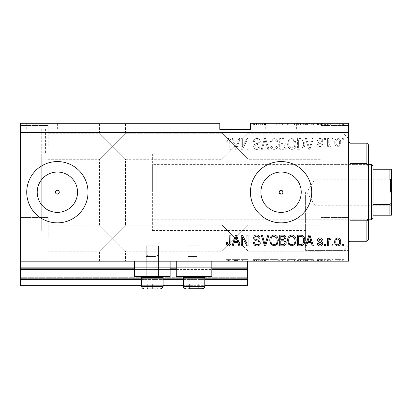 <?xml version="1.0" encoding="UTF-8"?>
<svg xmlns="http://www.w3.org/2000/svg" width="412" height="412" viewBox="0 0 412 412"><rect width="100%" height="100%" fill="white"/><g stroke="black" fill="none" stroke-linecap="round" stroke-linejoin="round"><path stroke-width="0.31" stroke-dasharray="2.06 1.54" d="M20.6 261.162L20.6 251.969L348.495 251.969L348.495 261.162L20.6 261.162L20.6 268.82L247.37 268.82L247.37 261.162L20.6 261.162L247.37 261.162M20.6 269.433L20.6 268.82L247.37 268.82L247.37 279.547L20.6 279.547L20.6 269.433L247.37 269.433M20.6 279.547L20.6 267.29L20.6 285.676L20.6 277.709L20.6 285.676L247.37 285.676L247.37 279.547M20.6 285.676L247.37 285.676L247.37 267.903L247.37 285.676L20.6 285.676M20.6 278.321L247.37 278.321L247.37 267.29L247.37 278.321L20.6 278.321M20.6 267.29L247.37 267.29L247.37 267.903L247.37 267.29L20.6 267.29L247.37 267.29L20.6 267.29L20.6 277.709L20.6 267.29M141.646 285.676L163.095 285.676M183.325 285.676L204.774 285.676M141.646 279.547L163.095 279.547M183.325 279.547L204.774 279.547M20.6 268.82L247.37 268.82M134.6 268.82L170.146 268.82M176.274 268.82L211.825 268.82M57.371 172.046A20.162 20.162 0 0 0 37.209 192.208A20.162 20.162 0 0 0 57.371 212.376A20.162 20.162 0 0 0 77.538 192.208A20.162 20.162 0 0 0 57.371 172.046M281.082 172.046A20.162 20.162 0 0 0 260.914 192.208A20.162 20.162 0 0 0 281.082 212.376A20.162 20.162 0 0 0 301.244 192.208A20.162 20.162 0 0 0 281.082 172.046M281.082 161.566A30.643 30.643 0 0 0 250.434 192.208A30.643 30.643 0 0 0 281.082 222.856A30.643 30.643 0 0 0 311.724 192.208A30.643 30.643 0 0 0 281.082 161.566M57.371 161.566A30.643 30.643 0 0 0 26.729 192.208A30.643 30.643 0 0 0 57.371 222.856A30.643 30.643 0 0 0 88.019 192.208A30.643 30.643 0 0 0 57.371 161.566M152.373 153.903L152.373 230.514L152.373 153.903L41.746 153.903L43.662 153.954L41.746 153.903L41.746 230.514L41.746 129.08L43.662 129.08L41.746 129.08M42.05 123.26L26.729 123.26L42.05 123.26M42.05 129.08L26.729 129.08L42.05 129.08M281.082 129.08L265.755 129.08L281.082 129.08M281.082 153.954C278.61 153.903 278.61 153.903 281.082 153.954C278.61 153.903 278.61 153.903 281.082 153.954C283.549 153.897 283.549 153.897 281.082 153.954C283.549 153.897 283.549 153.897 281.082 153.954M281.082 123.26L265.755 123.26L281.082 123.26M279.166 192.208A1.916 1.916 0 0 1 281.082 190.293A1.916 1.916 0 0 1 282.993 192.208C281.72 194.68 280.443 194.68 279.166 192.208C280.438 189.741 281.715 189.741 282.993 192.208A1.916 1.916 0 0 1 281.082 194.124A1.916 1.916 0 0 1 279.166 192.208M55.46 192.208A1.916 1.916 0 0 1 57.371 190.293A1.916 1.916 0 0 1 59.287 192.208C58.015 194.68 56.738 194.68 55.46 192.208C56.732 189.741 58.01 189.741 59.287 192.208A1.916 1.916 0 0 1 57.371 194.124A1.916 1.916 0 0 1 55.46 192.208M37.209 192.208A20.162 20.162 0 0 1 57.371 172.046A20.162 20.162 0 0 1 77.538 192.208A20.162 20.162 0 0 1 57.371 212.376A20.162 20.162 0 0 1 37.209 192.208A20.162 20.162 0 0 1 57.371 172.046A20.162 20.162 0 0 1 77.538 192.208A20.162 20.162 0 0 1 57.371 212.376A20.162 20.162 0 0 1 37.209 192.208M260.914 192.208A20.162 20.162 0 0 1 281.082 172.046A20.162 20.162 0 0 1 301.244 192.208A20.162 20.162 0 0 1 281.082 212.376A20.162 20.162 0 0 1 260.914 192.208A20.162 20.162 0 0 1 281.082 172.046A20.162 20.162 0 0 1 301.244 192.208A20.162 20.162 0 0 1 281.082 212.376A20.162 20.162 0 0 1 260.914 192.208M250.434 192.208A30.643 30.643 0 0 1 281.082 161.566A30.643 30.643 0 0 1 311.724 192.208A30.643 30.643 0 0 1 281.082 222.856A30.643 30.643 0 0 1 250.434 192.208A30.643 30.643 0 0 1 281.082 161.566A30.643 30.643 0 0 1 311.724 192.208A30.643 30.643 0 0 1 281.082 222.856A30.643 30.643 0 0 1 250.434 192.208M26.729 192.208A30.643 30.643 0 0 1 57.371 161.566A30.643 30.643 0 0 1 88.019 192.208A30.643 30.643 0 0 1 57.371 222.856A30.643 30.643 0 0 1 26.729 192.208A30.643 30.643 0 0 1 57.371 161.566A30.643 30.643 0 0 1 88.019 192.208A30.643 30.643 0 0 1 57.371 222.856A30.643 30.643 0 0 1 26.729 192.208M112.533 123.26L125.557 123.26L112.533 123.26M112.533 146.245L99.508 133.22L112.533 146.245L99.508 133.22L112.533 146.245L99.508 133.22L112.533 146.245L99.508 133.22L112.533 146.245L99.508 159.269L125.557 133.22L112.533 146.245L125.557 133.22L112.533 146.245L125.557 133.22L112.533 146.245L125.557 133.22L112.533 146.245L125.557 159.269L112.533 146.245M112.533 238.177L99.508 251.202L112.533 238.177L99.508 251.202L112.533 238.177L99.508 225.153L112.533 238.177L99.508 225.153L112.533 238.177L99.508 251.202L112.533 238.177L99.508 251.202L112.533 238.177L99.508 225.153L112.533 238.177L99.508 225.153L112.533 238.177L125.557 225.153L112.533 238.177L125.557 225.153L112.533 238.177L125.557 225.153L112.533 238.177L125.557 225.153L112.533 238.177L125.557 251.202L112.533 238.177M112.533 261.162L125.557 261.162L112.533 261.162M235.113 129.389L248.137 129.389L235.113 129.389M235.113 146.245L222.089 133.22L235.113 146.245L222.089 133.22L235.113 146.245L222.089 133.22L235.113 146.245L222.089 133.22L235.113 146.245L222.089 159.269L248.137 133.22L235.113 146.245L248.137 133.22L235.113 146.245L248.137 133.22L235.113 146.245L248.137 133.22L235.113 146.245L248.137 159.269L235.113 146.245M235.113 238.177L222.089 251.202L235.113 238.177L222.089 251.202L235.113 238.177L222.089 225.153L235.113 238.177L222.089 225.153L235.113 238.177L222.089 251.202L235.113 238.177L222.089 251.202L235.113 238.177L222.089 225.153L235.113 238.177L222.089 225.153L235.113 238.177L248.137 225.153L235.113 238.177L248.137 225.153L235.113 238.177L248.137 225.153L235.113 238.177L248.137 225.153L235.113 238.177L248.137 251.202L235.113 238.177M235.113 261.162L248.137 261.162L235.113 261.162M48.178 238.177L48.178 217.49L48.178 238.177M48.178 146.245L48.178 125.557L48.178 146.245M20.6 146.245L20.6 125.557L20.6 146.245M20.6 238.177L20.6 217.49L20.6 238.177M348.495 146.245L348.495 125.557L348.495 146.245M320.917 146.245L320.917 125.557L320.917 146.245M348.495 238.177L348.495 217.49L348.495 238.177M320.917 238.177L320.917 217.49L320.917 238.177M200.175 245.84L200.175 276.483L187.918 276.483L200.175 276.483L187.918 276.483L200.175 276.483L187.918 276.483L200.175 276.483L187.918 276.483L200.175 276.483L200.175 245.84L187.918 245.84L187.918 276.483L187.918 245.84L200.175 245.84M158.502 245.84L158.502 276.483L146.245 276.483L158.502 276.483L146.245 276.483L158.502 276.483L146.245 276.483L158.502 276.483L146.245 276.483L158.502 276.483L158.502 245.84L146.245 245.84L146.245 276.483L146.245 245.84L158.502 245.84M134.6 261.162L170.146 261.162L134.6 261.162L134.6 276.483L170.146 276.483L134.6 276.483L170.146 276.483L170.146 261.162L134.6 261.162L170.146 261.162M176.274 261.162L211.825 261.162L176.274 261.162L176.274 276.483L211.825 276.483L176.274 276.483L211.825 276.483L211.825 261.162L176.274 261.162L211.825 261.162M43.662 153.954C46.129 153.903 46.129 153.903 43.662 153.954C46.129 153.903 46.129 153.903 43.662 153.954M305.596 192.208L305.596 250.434L305.596 192.208M348.495 192.208L348.495 250.434L348.495 192.208M20.6 251.969L20.6 123.26L219.792 123.26L219.792 129.389L250.434 129.389L250.434 123.26L348.495 123.26L348.495 251.969M260.322 123.26L253.359 123.26L260.322 123.26L260.322 124.79L256.949 124.79L256.949 123.26M269.005 123.26L261.265 123.26L269.005 123.26L269.005 124.79L265.627 124.79L265.627 123.26M278.296 124.79L269.798 124.79L274.052 124.79L274.047 123.26L269.798 123.26L278.296 123.26L270.911 123.26L277.178 123.26L274.062 123.26L274.052 124.79L278.296 124.79L278.296 123.26M296.125 124.79L287.627 124.79L291.881 124.79L291.876 123.26L287.627 123.26L296.125 123.26L288.74 123.26L291.866 123.26L291.881 124.79L296.125 124.79L296.125 123.26M307.553 123.26L313.393 123.26L307.553 123.26L307.553 124.79L306.616 124.79L306.616 123.26M343.484 123.26L342.367 123.26L343.484 123.26L343.484 124.79L342.367 124.79L342.367 123.26L342.367 124.79L343.484 124.79L343.484 123.26M340.837 123.26L334.848 123.26L340.837 123.26L340.837 124.79L337.84 124.79L337.84 123.26L337.84 124.79L334.848 124.79L334.848 123.26M333.174 123.26L332.062 123.26L333.174 123.26L333.174 124.79L332.062 124.79L332.062 123.26L332.062 124.79L333.174 124.79L333.174 123.26M330.033 124.79L328.719 124.79L328.719 123.26L327.602 123.26L331.088 123.26L328.719 123.26L328.719 124.79L327.602 124.79L327.602 123.26L327.602 124.79L328.719 124.79L328.719 123.26L328.719 124.79L330.033 124.79L330.033 123.26M325.516 123.26L324.399 123.26L325.516 123.26L325.516 124.79L324.399 124.79L324.399 123.26L324.399 124.79L325.516 124.79L325.516 123.26M322.73 123.26L317.436 123.26L322.73 123.26L322.73 124.79L320.093 124.79L320.093 123.26L320.088 124.79L317.436 124.79L317.436 123.26M304.762 123.26L297.516 123.26L304.762 123.26L304.762 124.79L300.678 124.79L300.678 123.26M286.232 123.26L279.686 123.26L286.232 123.26L286.232 124.79L279.686 124.79L279.686 123.26L279.686 124.79L285.954 124.79L285.954 123.26M242.426 259.627L248.065 259.627L242.354 259.627L242.354 261.162L248.065 261.162L242.354 261.162L242.354 259.627L241.241 259.627L241.241 261.162L241.241 259.627L242.426 259.627L242.426 261.162M260.322 261.162L253.359 261.162L260.322 261.162L260.322 259.627L256.949 259.627L256.949 261.162M269.005 261.162L261.265 261.162L269.005 261.162L269.005 259.627L265.627 259.627L265.627 261.162M278.296 259.627L269.798 259.627L274.052 259.627L274.047 261.162L269.798 261.162L278.296 261.162L270.911 261.162L277.178 261.162L274.062 261.162L274.052 259.627L278.296 259.627L278.296 261.162M296.125 259.627L287.627 259.627L291.881 259.627L291.876 261.162L287.627 261.162L296.125 261.162L288.74 261.162L291.866 261.162L291.881 259.627L296.125 259.627L296.125 261.162M307.553 261.162L313.393 261.162L307.553 261.162L307.553 259.627L306.616 259.627L306.616 261.162M343.484 261.162L342.367 261.162L343.484 261.162L343.484 259.627L342.367 259.627L342.367 261.162L342.367 259.627L343.484 259.627L343.484 261.162M340.837 261.162L334.848 261.162L340.837 261.162L340.837 259.627L337.84 259.627L337.84 261.162L337.84 259.627L334.848 259.627L334.848 261.162M333.174 261.162L332.062 261.162L333.174 261.162L333.174 259.627L332.062 259.627L332.062 261.162L332.062 259.627L333.174 259.627L333.174 261.162M330.033 259.627L328.719 259.627L328.719 261.162L327.602 261.162L331.088 261.162L328.719 261.162L328.719 259.627L327.602 259.627L327.602 261.162L327.602 259.627L328.719 259.627L328.719 261.162L328.719 259.627L330.033 259.627L330.033 261.162M325.516 261.162L324.399 261.162L325.516 261.162L325.516 259.627L324.399 259.627L324.399 261.162L324.399 259.627L325.516 259.627L325.516 261.162M322.73 261.162L317.436 261.162L322.73 261.162L322.73 259.627L320.093 259.627L320.093 261.162L320.088 259.627L317.436 259.627L317.436 261.162M304.762 261.162L297.516 261.162L304.762 261.162L304.762 259.627L300.678 259.627L300.678 261.162M286.232 261.162L279.686 261.162L286.232 261.162L286.232 259.627L279.686 259.627L279.686 261.162L279.686 259.627L285.954 259.627L285.954 261.162M234.145 261.162L239.99 261.162L234.145 261.162L234.145 259.627L233.207 259.627L233.207 261.162M228.511 261.162L230.931 261.162L228.511 261.162L228.511 259.627L226.837 259.627L226.837 261.162M242.354 147.12L242.354 138.581L241.241 138.581L241.241 149.309L242.426 149.309L246.953 140.76L246.953 149.309L248.065 149.309L248.065 138.581L246.876 138.581L242.354 147.12L242.354 138.581L241.241 138.581L241.241 149.309L242.426 149.309L246.953 140.76L246.953 149.309L248.065 149.309L248.065 138.581L246.876 138.581L242.354 147.12M260.322 141.563C260.127 139.544 258.999 138.499 256.949 138.442C254.688 138.581 253.493 139.792 253.359 142.063L254.472 142.202C254.616 140.631 255.471 139.797 257.042 139.694C258.329 139.683 259.055 140.296 259.21 141.532C258.875 142.779 257.984 143.458 256.532 143.561C254.786 143.845 253.823 144.828 253.638 146.507C253.802 148.397 254.837 149.376 256.753 149.448C258.793 149.345 259.89 148.279 260.044 146.245L258.932 146.106C258.829 147.445 258.118 148.14 256.789 148.191C255.574 148.212 254.899 147.645 254.755 146.481L255.105 145.395L258.669 144.128L260.322 141.563C260.127 139.544 258.999 138.499 256.949 138.442C254.688 138.581 253.493 139.792 253.359 142.063L254.472 142.202C254.616 140.631 255.471 139.797 257.042 139.694C258.329 139.683 259.055 140.296 259.21 141.532C258.875 142.779 257.984 143.458 256.532 143.561C254.786 143.845 253.823 144.828 253.638 146.507C253.802 148.397 254.837 149.376 256.753 149.448C258.793 149.345 259.89 148.279 260.044 146.245L258.932 146.106C258.829 147.445 258.118 148.14 256.789 148.191C255.574 148.212 254.899 147.645 254.755 146.481L255.105 145.395L258.669 144.128L260.322 141.563M269.005 149.309L265.627 138.581L264.473 138.581L261.265 149.309L262.413 149.309L264.993 139.838L267.846 149.309L269.005 149.309L265.627 138.581L264.473 138.581L261.265 149.309L262.413 149.309L264.993 139.838L267.846 149.309L269.005 149.309M274.047 138.442L270.885 140.126L269.798 143.803C269.669 146.991 271.086 148.876 274.052 149.448C276.957 148.892 278.373 147.053 278.296 143.932L277.199 140.08L274.047 138.442L270.885 140.126L269.798 143.803C269.669 146.991 271.086 148.876 274.052 149.448C276.957 148.892 278.373 147.053 278.296 143.932L277.199 140.08L274.047 138.442M291.876 138.442L288.714 140.126L287.627 143.803C287.499 146.991 288.915 148.876 291.881 149.448C294.791 148.892 296.202 147.053 296.125 143.932L295.028 140.08L291.876 138.442L288.714 140.126L287.627 143.803C287.499 146.991 288.915 148.876 291.881 149.448C294.791 148.892 296.202 147.053 296.125 143.932L295.028 140.08L291.876 138.442M307.553 141.785L306.616 138.581L305.457 138.581L308.882 149.309L309.968 149.309L313.393 138.581L312.239 138.581L311.302 141.785L307.553 141.785L306.616 138.581L305.457 138.581L308.882 149.309L309.968 149.309L313.393 138.581L312.239 138.581L311.302 141.785L307.553 141.785M343.345 140.116L343.345 138.581L342.228 138.581L342.228 140.116L343.345 140.116L343.345 138.581L342.228 138.581L342.228 140.116L343.345 140.116M20.6 132.453L348.495 132.453M340.698 142.562C340.842 140.24 339.843 138.865 337.701 138.442C335.589 138.854 334.59 140.204 334.709 142.48C334.585 144.767 335.584 146.116 337.701 146.523C339.792 146.126 340.791 144.808 340.698 142.562C340.842 140.24 339.843 138.865 337.701 138.442C335.589 138.854 334.59 140.204 334.709 142.48C334.585 144.767 335.584 146.116 337.701 146.523C339.792 146.126 340.791 144.808 340.698 142.562M333.035 140.116L333.035 138.581L331.923 138.581L331.923 140.116L333.035 140.116L333.035 138.581L331.923 138.581L331.923 140.116L333.035 140.116M328.719 142.624L328.719 138.581L327.602 138.581L327.602 146.384L328.719 146.384L328.719 145.137L330.033 146.523L331.088 146.106L330.666 144.988L329.914 145.127L328.915 144.221L328.719 138.581L327.602 138.581L327.602 146.384L328.719 146.384L328.719 145.137L330.033 146.523L331.088 146.106L330.666 144.988L329.914 145.127L328.915 144.221L328.719 142.624M325.516 140.116L325.516 138.581L324.399 138.581L324.399 140.116L325.516 140.116L325.516 138.581L324.399 138.581L324.399 140.116L325.516 140.116M322.73 140.961C322.606 139.338 321.726 138.504 320.093 138.442C318.522 138.525 317.637 139.359 317.436 140.95L318.548 141.089L320.17 139.555L321.612 140.765L321.36 141.476L320.309 141.903C318.759 142.094 317.848 142.892 317.575 144.298C317.719 145.76 318.543 146.502 320.047 146.523C321.535 146.497 322.385 145.75 322.591 144.293L321.473 144.154L320.088 145.405L318.687 144.452L319.043 143.803L320.289 143.361C321.793 143.17 322.601 142.372 322.73 140.961C322.606 139.338 321.726 138.504 320.093 138.442C318.522 138.525 317.637 139.359 317.436 140.95L318.548 141.089L320.17 139.555L321.612 140.765L321.36 141.476L320.309 141.903C318.759 142.094 317.848 142.892 317.575 144.298C317.719 145.76 318.543 146.502 320.047 146.523C321.535 146.497 322.385 145.75 322.591 144.293L321.473 144.154L320.088 145.405L318.687 144.452L319.043 143.803L320.289 143.361C321.793 143.17 322.601 142.372 322.73 140.961M304.762 144.004C304.952 140.827 303.593 139.019 300.678 138.581L297.516 138.581L297.516 149.309L302.243 149.108C304.097 147.99 304.937 146.286 304.762 144.004C304.952 140.827 303.593 139.019 300.678 138.581L297.516 138.581L297.516 149.309L302.243 149.108C304.097 147.99 304.937 146.286 304.762 144.004M286.232 141.733C286.144 139.647 285.063 138.597 282.987 138.581L279.686 138.581L279.686 149.309L283.013 149.309C284.816 149.298 285.794 148.397 285.954 146.61L284.759 144.365L286.232 141.733C286.144 139.647 285.063 138.597 282.987 138.581L279.686 138.581L279.686 149.309L283.013 149.309C284.816 149.298 285.794 148.397 285.954 146.61L284.759 144.365L286.232 141.733M234.145 141.785L233.207 138.581L232.049 138.581L235.473 149.309L236.56 149.309L239.99 138.581L238.831 138.581L237.894 141.785L234.145 141.785L233.207 138.581L232.049 138.581L235.473 149.309L236.56 149.309L239.99 138.581L238.831 138.581L237.894 141.785L234.145 141.785M228.511 138.442L226.837 139.199L226.198 141.785L227.311 141.924C227.172 140.765 227.589 140.023 228.562 139.694L229.675 140.507L229.819 149.309L230.931 149.309L230.931 142.027C231.147 139.998 230.339 138.803 228.511 138.442L226.837 139.199L226.198 141.785L227.311 141.924C227.172 140.765 227.589 140.023 228.562 139.694L229.675 140.507L229.819 149.309L230.931 149.309L230.931 142.027C231.147 139.998 230.339 138.803 228.511 138.442M281.082 194.124L282.431 193.563M57.371 194.124L58.725 193.563M339.581 142.485C339.715 144.061 339.076 145.034 337.675 145.405C336.305 145.009 335.692 144.03 335.821 142.485C335.687 140.909 336.326 139.936 337.732 139.555C339.097 139.962 339.715 140.94 339.581 142.485C339.715 144.061 339.076 145.034 337.675 145.405C336.305 145.009 335.692 144.03 335.821 142.485C335.687 140.909 336.326 139.936 337.732 139.555C339.097 139.962 339.715 140.94 339.581 142.485M309.427 148.191L307.918 143.041L310.931 143.041L309.427 148.191L307.918 143.041L310.931 143.041L309.427 148.191M300.513 148.052L298.628 148.052L298.628 139.838L300.544 139.838C301.821 139.74 302.712 140.26 303.217 141.398L303.644 144.02C303.798 145.637 303.258 146.909 302.032 147.841L298.628 148.052L298.628 139.838L300.544 139.838C301.821 139.74 302.712 140.26 303.217 141.398L303.644 144.02C303.798 145.637 303.258 146.909 302.032 147.841L300.513 148.052M294.544 146.389L291.892 148.191C289.621 147.728 288.57 146.26 288.74 143.788C288.668 141.476 289.713 140.116 291.866 139.694C294.086 140.147 295.131 141.568 295.007 143.968L294.544 146.389L291.892 148.191C289.621 147.728 288.57 146.26 288.74 143.788C288.668 141.476 289.713 140.116 291.866 139.694C294.086 140.147 295.131 141.568 295.007 143.968L294.544 146.389M282.853 143.597L280.799 143.597L280.799 139.838L284.089 139.972L285.119 141.723C285.001 143.062 284.244 143.69 282.853 143.597L280.799 143.597L280.799 139.838L284.089 139.972L285.119 141.723C285.001 143.062 284.244 143.69 282.853 143.597M282.627 148.052L280.799 148.052L280.799 144.849L283.863 144.952L284.841 146.435C284.692 147.681 283.956 148.222 282.627 148.052L280.799 148.052L280.799 144.849L283.863 144.952L284.841 146.435C284.692 147.681 283.956 148.222 282.627 148.052M276.715 146.389L274.062 148.191C271.791 147.728 270.741 146.26 270.911 143.788C270.839 141.476 271.884 140.116 274.037 139.694C276.256 140.147 277.302 141.568 277.178 143.968L276.715 146.389L274.062 148.191C271.791 147.728 270.741 146.26 270.911 143.788C270.839 141.476 271.884 140.116 274.037 139.694C276.256 140.147 277.302 141.568 277.178 143.968L276.715 146.389M236.019 148.191L234.51 143.041L237.523 143.041L236.019 148.191L234.51 143.041L237.523 143.041L236.019 148.191M226.837 245.222L226.198 242.632L227.311 242.493C227.172 243.657 227.589 244.398 228.562 244.723L229.675 243.914L229.819 235.113L230.931 235.113L230.931 242.395C231.147 244.419 230.339 245.614 228.511 245.979L226.837 245.222M306.616 245.84L305.457 245.84L308.882 235.113L309.968 235.113L313.393 245.84L312.239 245.84L311.302 242.632L307.553 242.632L306.616 245.84M309.427 236.231L307.918 241.381L310.931 241.381L309.427 236.231M320.093 245.979C318.522 245.897 317.637 245.058 317.436 243.471L318.548 243.332L320.17 244.862L321.612 243.652L321.36 242.946L320.309 242.513C318.759 242.323 317.848 241.53 317.575 240.124C317.719 238.661 318.543 237.92 320.047 237.899C321.535 237.925 322.385 238.666 322.591 240.129L321.473 240.268L320.088 239.012L318.687 239.964L319.043 240.613L320.289 241.061C321.793 241.252 322.601 242.05 322.73 243.461C322.606 245.078 321.726 245.918 320.093 245.979M325.516 245.84L324.399 245.84L324.399 244.306L325.516 244.306L325.516 245.84M328.719 245.84L327.602 245.84L327.602 238.038L328.719 238.038L328.719 239.284L330.033 237.899L331.088 238.316L330.666 239.429L329.914 239.29L328.915 240.201L328.719 245.84M343.345 245.84L342.228 245.84L342.228 244.306L343.345 244.306L343.345 245.84M337.701 245.979C335.589 245.562 334.59 244.218 334.709 241.937C334.585 239.65 335.584 238.306 337.701 237.899C339.792 238.296 340.791 239.614 340.698 241.859C340.842 244.182 339.843 245.557 337.701 245.979M339.581 241.932C339.715 240.361 339.076 239.387 337.675 239.012C336.305 239.413 335.692 240.387 335.821 241.932C335.687 243.507 336.326 244.486 337.732 244.862C339.097 244.455 339.715 243.482 339.581 241.932M333.035 245.84L331.923 245.84L331.923 244.306L333.035 244.306L333.035 245.84M300.678 245.84L297.516 245.84L297.516 235.113L302.243 235.309C304.097 236.431 304.937 238.131 304.762 240.417C304.952 243.59 303.593 245.398 300.678 245.84M300.513 236.364L298.628 236.364L298.628 244.584L300.544 244.584C301.821 244.682 302.712 244.156 303.217 243.023L303.644 240.402C303.798 238.785 303.258 237.508 302.032 236.581L300.513 236.364M288.714 244.295L287.627 240.618C287.499 237.425 288.915 235.546 291.881 234.974C294.791 235.53 296.202 237.369 296.125 240.484L295.028 244.337L291.876 245.979L288.714 244.295M294.544 238.028L291.892 236.225C289.621 236.689 288.57 238.157 288.74 240.634C288.668 242.941 289.713 244.306 291.866 244.723C294.086 244.275 295.131 242.853 295.007 240.453L294.544 238.028M282.987 245.84L279.686 245.84L279.686 235.113L283.013 235.113C284.816 235.123 285.794 236.025 285.954 237.812L284.759 240.057L286.232 242.689C286.144 244.769 285.063 245.82 282.987 245.84M282.853 240.824L280.799 240.824L280.799 244.584L284.089 244.45L285.119 242.699C285.001 241.355 284.244 240.732 282.853 240.824M282.627 236.364L280.799 236.364L280.799 239.568L283.863 239.47L284.841 237.987C284.692 236.735 283.956 236.194 282.627 236.364M270.885 244.295L269.798 240.618C269.669 237.425 271.086 235.546 274.052 234.974C276.957 235.53 278.373 237.369 278.296 240.484L277.199 244.337L274.047 245.979L270.885 244.295M276.715 238.028L274.062 236.225C271.791 236.689 270.741 238.157 270.911 240.634C270.839 242.941 271.884 244.306 274.037 244.723C276.256 244.275 277.302 242.853 277.178 240.453L276.715 238.028M265.627 245.84L264.473 245.84L261.265 235.113L262.413 235.113L264.993 244.584L267.846 235.113L269.005 235.113L265.627 245.84M256.949 245.979C254.688 245.835 253.493 244.63 253.359 242.354L254.472 242.215C254.616 243.791 255.471 244.625 257.042 244.723C258.329 244.733 259.055 244.12 259.21 242.884C258.875 241.638 257.984 240.963 256.532 240.86C254.786 240.572 253.823 239.593 253.638 237.909C253.802 236.025 254.837 235.046 256.753 234.974C258.793 235.072 259.89 236.143 260.044 238.177L258.932 238.316C258.829 236.977 258.118 236.277 256.789 236.225C255.574 236.205 254.899 236.776 254.755 237.935L255.105 239.027L258.669 240.294L260.322 242.853C260.127 244.877 258.999 245.918 256.949 245.979M242.354 245.84L241.241 245.84L241.241 235.113L242.426 235.113L246.953 243.662L246.953 235.113L248.065 235.113L248.065 245.84L246.876 245.84L242.354 237.302L242.354 245.84M233.207 245.84L232.049 245.84L235.473 235.113L236.56 235.113L239.99 245.84L238.831 245.84L237.894 242.632L234.145 242.632L233.207 245.84M236.019 236.231L234.51 241.381L237.523 241.381L236.019 236.231M334.848 259.627L340.837 259.627M339.72 259.627L335.96 259.627L339.72 259.627L339.72 261.162L335.96 261.162L339.72 261.162M337.814 259.627L337.814 261.162M335.96 259.627L335.96 261.162M337.871 259.627L337.871 261.162M331.088 259.627L331.088 261.162M330.666 259.627L330.666 261.162M329.914 259.627L329.914 261.162M328.915 259.627L328.915 261.162M317.436 259.627L318.548 259.627L318.548 261.162M318.548 259.627L320.17 259.627L320.17 261.162M320.17 259.627L321.612 259.627L321.612 261.162M321.612 259.627L321.36 261.162M321.36 259.627L317.575 259.627L317.575 261.162M317.575 259.627L320.047 259.627L320.047 261.162M320.047 259.627L322.591 259.627L322.591 261.162M322.591 259.627L321.473 259.627L321.473 261.162M321.473 259.627L318.687 259.627L318.687 261.162M318.687 259.627L319.043 259.627L319.043 261.162M319.043 259.627L322.73 259.627M306.616 259.627L305.457 259.627L305.457 261.162M305.457 259.627L308.882 259.627L308.882 261.162M308.882 259.627L309.968 259.627L309.968 261.162M309.968 259.627L313.393 259.627L313.393 261.162M313.393 259.627L312.239 259.627L312.239 261.162M312.239 259.627L311.302 259.627L311.302 261.162M311.302 259.627L307.553 259.627M309.427 259.627L307.918 259.627L310.931 259.627L309.427 259.627L309.427 261.162L307.918 261.162L309.427 261.162M308.928 259.627L308.928 261.162M307.918 259.627L307.918 261.162M310.931 259.627L310.931 261.162M300.678 259.627L297.516 259.627L297.516 261.162L297.516 259.627L302.243 259.627L302.243 261.162M302.243 259.627L304.762 259.627M300.513 259.627L303.644 259.627L300.513 259.627L300.513 261.162L298.628 261.162L303.644 261.162L300.513 261.162M298.628 259.627L298.628 261.162L298.628 259.627M302.032 259.627L302.032 261.162M303.644 259.627L303.644 261.162M303.217 259.627L303.217 261.162M300.544 259.627L300.544 261.162M288.714 259.627L288.714 261.162M287.627 259.627L287.627 261.162M295.028 259.627L295.028 261.162L295.007 259.627L288.74 259.627L295.007 259.627M291.892 259.627L291.892 261.162M288.74 259.627L288.74 261.162M294.544 259.627L294.544 261.162M291.866 259.627L291.866 261.162M285.954 259.627L284.759 259.627L284.759 261.162M284.759 259.627L286.232 259.627M282.853 259.627L285.119 259.627L282.853 259.627L282.853 261.162L280.799 261.162L285.119 261.162L282.853 261.162M282.627 259.627L284.841 259.627L282.627 259.627L282.627 261.162M280.799 259.627L280.799 261.162L280.799 259.627M284.841 259.627L284.841 261.162M283.863 259.627L283.863 261.162M285.119 259.627L285.119 261.162M284.089 259.627L284.089 261.162M283.013 259.627L283.013 261.162L283.013 259.627M270.885 259.627L270.885 261.162M269.798 259.627L269.798 261.162M277.199 259.627L277.199 261.162M276.715 259.627L270.911 259.627L277.178 259.627L276.715 259.627L276.715 261.162M274.062 259.627L274.062 261.162M270.911 259.627L270.911 261.162M277.178 259.627L277.178 261.162M274.037 259.627L274.037 261.162M265.627 259.627L264.473 259.627L264.473 261.162M264.473 259.627L261.265 259.627L261.265 261.162M261.265 259.627L262.413 259.627L262.413 261.162M262.413 259.627L264.993 259.627L264.993 261.162M264.993 259.627L267.846 259.627L267.846 261.162M267.846 259.627L269.005 259.627M256.949 259.627L253.359 259.627L253.359 261.162M253.359 259.627L254.472 259.627L254.472 261.162M254.472 259.627L257.042 259.627L257.042 261.162M257.042 259.627L259.21 259.627L259.21 261.162M259.21 259.627L253.638 259.627L253.638 261.162M253.638 259.627L256.753 259.627L256.753 261.162M256.753 259.627L260.044 259.627L260.044 261.162M260.044 259.627L258.932 259.627L258.932 261.162M258.932 259.627L256.789 259.627L256.789 261.162M256.789 259.627L254.755 259.627L254.755 261.162M254.755 259.627L255.105 259.627L255.105 261.162M255.105 259.627L258.669 259.627L258.669 261.162M258.669 259.627L260.322 259.627M246.953 259.627L246.953 261.162L246.953 259.627M248.065 259.627L248.065 261.162L248.065 259.627M246.876 259.627L246.876 261.162M233.207 259.627L232.049 259.627L232.049 261.162M232.049 259.627L235.473 259.627L235.473 261.162M235.473 259.627L236.56 259.627L236.56 261.162M236.56 259.627L239.99 259.627L239.99 261.162M239.99 259.627L238.831 259.627L238.831 261.162M238.831 259.627L237.894 259.627L237.894 261.162M237.894 259.627L234.145 259.627M236.019 259.627L234.51 259.627L237.523 259.627L236.019 259.627L236.019 261.162L234.51 261.162L236.019 261.162M235.52 259.627L235.52 261.162M234.51 259.627L234.51 261.162M237.523 259.627L237.523 261.162M226.837 259.627L226.198 259.627L226.198 261.162M226.198 259.627L227.311 259.627L227.311 261.162M227.311 259.627L228.562 259.627L228.562 261.162M228.562 259.627L229.675 259.627L229.675 261.162M229.675 259.627L229.819 261.162L229.819 259.627L230.931 259.627L230.931 261.162L230.931 259.627L228.511 259.627M334.848 124.79L340.837 124.79M339.72 124.79L335.96 124.79L339.72 124.79L339.72 123.26L335.96 123.26L339.72 123.26M337.814 124.79L337.814 123.26M335.96 124.79L335.96 123.26M337.871 124.79L337.871 123.26M331.088 124.79L331.088 123.26M330.666 124.79L330.666 123.26M329.914 124.79L329.914 123.26M328.915 124.79L328.915 123.26M317.436 124.79L318.548 124.79L318.548 123.26M318.548 124.79L320.17 124.79L320.17 123.26M320.17 124.79L321.612 124.79L321.612 123.26M321.612 124.79L321.36 123.26M321.36 124.79L317.575 124.79L317.575 123.26M317.575 124.79L320.047 124.79L320.047 123.26M320.047 124.79L322.591 124.79L322.591 123.26M322.591 124.79L321.473 124.79L321.473 123.26M321.473 124.79L318.687 124.79L318.687 123.26M318.687 124.79L319.043 124.79L319.043 123.26M319.043 124.79L322.73 124.79M306.616 124.79L305.457 124.79L305.457 123.26M305.457 124.79L308.882 124.79L308.882 123.26M308.882 124.79L309.968 124.79L309.968 123.26M309.968 124.79L313.393 124.79L313.393 123.26M313.393 124.79L312.239 124.79L312.239 123.26M312.239 124.79L311.302 124.79L311.302 123.26M311.302 124.79L307.553 124.79M309.427 124.79L307.918 124.79L310.931 124.79L309.427 124.79L309.427 123.26L307.918 123.26L309.427 123.26M308.928 124.79L308.928 123.26M307.918 124.79L307.918 123.26M310.931 124.79L310.931 123.26M300.678 124.79L297.516 124.79L297.516 123.26L297.516 124.79L302.243 124.79L302.243 123.26M302.243 124.79L304.762 124.79M300.513 124.79L303.644 124.79L300.513 124.79L300.513 123.26L298.628 123.26L303.644 123.26L300.513 123.26M298.628 124.79L298.628 123.26L298.628 124.79M302.032 124.79L302.032 123.26M303.644 124.79L303.644 123.26M303.217 124.79L303.217 123.26M300.544 124.79L300.544 123.26M288.714 124.79L288.714 123.26M287.627 124.79L287.627 123.26M295.028 124.79L295.028 123.26L295.007 124.79L288.74 124.79L295.007 124.79M291.892 124.79L291.892 123.26M288.74 124.79L288.74 123.26M294.544 124.79L294.544 123.26M291.866 124.79L291.866 123.26M285.954 124.79L284.759 124.79L284.759 123.26M284.759 124.79L286.232 124.79M282.853 124.79L285.119 124.79L282.853 124.79L282.853 123.26L280.799 123.26L285.119 123.26L282.853 123.26M282.627 124.79L284.841 124.79L282.627 124.79L282.627 123.26M280.799 124.79L280.799 123.26L280.799 124.79M284.841 124.79L284.841 123.26M283.863 124.79L283.863 123.26M285.119 124.79L285.119 123.26M284.089 124.79L284.089 123.26M283.013 124.79L283.013 123.26L283.013 124.79M270.885 124.79L270.885 123.26M269.798 124.79L269.798 123.26M277.199 124.79L277.199 123.26M276.715 124.79L270.911 124.79L277.178 124.79L276.715 124.79L276.715 123.26M274.062 124.79L274.062 123.26M270.911 124.79L270.911 123.26M277.178 124.79L277.178 123.26M274.037 124.79L274.037 123.26M265.627 124.79L264.473 124.79L264.473 123.26M264.473 124.79L261.265 124.79L261.265 123.26M261.265 124.79L262.413 124.79L262.413 123.26M262.413 124.79L264.993 124.79L264.993 123.26M264.993 124.79L267.846 124.79L267.846 123.26M267.846 124.79L269.005 124.79M256.949 124.79L253.359 124.79L253.359 123.26M253.359 124.79L254.472 124.79L254.472 123.26M254.472 124.79L257.042 124.79L257.042 123.26M257.042 124.79L259.21 124.79L259.21 123.26M259.21 124.79L253.638 124.79L253.638 123.26M253.638 124.79L256.753 124.79L256.753 123.26M256.753 124.79L260.044 124.79L260.044 123.26M260.044 124.79L258.932 124.79L258.932 123.26M258.932 124.79L256.789 124.79L256.789 123.26M256.789 124.79L254.755 124.79L254.755 123.26M254.755 124.79L255.105 124.79L255.105 123.26M255.105 124.79L258.669 124.79L258.669 123.26M258.669 124.79L260.322 124.79M43.662 129.08L45.578 129.08L43.662 129.08M155.051 288.74L147.007 288.74L155.051 288.74M150.071 255.033L156.967 255.033L150.071 255.033M155.437 256.563L146.245 256.563L155.437 256.563M147.532 276.483L162.055 276.483L147.532 276.483M157.734 277.523L141.646 277.523L157.734 277.523M147.728 288.74L147.728 284.146L147.728 288.74L147.728 284.146L147.728 288.74L152.373 288.74L152.373 284.146L152.373 288.74L152.373 284.146L152.373 288.74L157.018 288.74L157.018 284.146L157.018 288.74L157.018 284.146L147.728 284.146L157.018 284.146L147.728 284.146L157.018 284.146L157.018 288.74L157.734 288.74L147.007 288.74M141.646 277.523L163.095 277.523L163.095 286.288L141.646 286.288L163.095 286.288L141.646 286.288L141.646 277.523L142.686 276.483M196.73 288.74L188.686 288.74L196.73 288.74M191.75 255.033L198.646 255.033L191.75 255.033M197.111 256.563L187.918 256.563L197.111 256.563M189.206 276.483L203.734 276.483L189.206 276.483M183.325 277.523L204.774 277.523L183.325 277.523L204.774 277.523L204.774 286.288L183.325 286.288L204.774 286.288L183.325 286.288L183.325 277.523L184.365 276.483M185.776 288.74L202.323 288.74L185.776 288.74L183.973 287.952M198.692 288.74L198.692 284.146L189.407 284.146L198.692 284.146L194.047 284.146L194.047 288.74L189.407 288.74L189.407 284.146L189.407 288.74L189.407 284.146L194.047 284.146L194.047 288.74L199.413 288.74L198.692 288.74L198.692 284.146L198.692 288.74L198.692 284.146L189.407 284.146L189.407 288.74M199.413 288.74L188.686 288.74M194.047 284.146L194.047 288.74L194.047 284.146M368.416 192.208L368.416 163.095L368.416 192.208M366.886 192.208L366.886 219.792L366.886 192.208M366.886 241.241L366.886 220.791L350.03 220.791L350.03 163.626L366.886 163.626L366.886 143.18M343.902 192.208L343.902 250.434L343.902 192.208M368.416 239.707L368.416 144.71M366.886 220.791L368.416 218.077M368.416 166.345L366.886 163.626M350.03 241.241L350.03 143.18M350.03 220.791L350.03 163.626M391.4 192.208L391.4 206.155L391.4 192.208M390.478 192.208L390.478 179.184L390.478 192.208M314.789 192.208L314.789 179.184L314.789 192.208M371.48 164.63L371.48 219.792M373.014 218.257L373.014 166.16M152.373 192.208L152.373 164.63L152.373 192.208M373.014 215.193L389.865 215.193L389.865 204.465C391.091 203.641 391.606 202.4 391.4 200.742L391.4 169.229M373.014 179.951L389.865 179.951C391.096 180.78 391.606 182.022 391.4 183.68M373.014 204.465L389.865 204.465M373.014 169.229L389.865 169.229L389.865 179.951M391.4 215.193L391.4 200.742M20.6 277.709L247.37 277.709L20.6 277.709M20.6 267.903L247.37 267.903L20.6 267.903M134.6 269.433L170.146 269.433M176.274 269.433L211.825 269.433M320.309 259.627L320.309 261.162M320.289 259.627L320.289 261.162M310.035 259.627L310.035 261.162M300.539 259.627L300.539 261.162M282.987 259.627L282.987 261.162M282.766 259.627L282.766 261.162M264.561 259.627L264.561 261.162M265.462 259.627L265.462 261.162M256.532 259.627L256.532 261.162M256.81 259.627L256.81 261.162M236.627 259.627L236.627 261.162M229.819 259.627L229.819 261.162M320.309 124.79L320.309 123.26M320.289 124.79L320.289 123.26M310.035 124.79L310.035 123.26M300.539 124.79L300.539 123.26M282.987 124.79L282.987 123.26M282.766 124.79L282.766 123.26M264.561 124.79L264.561 123.26M265.462 124.79L265.462 123.26M256.532 124.79L256.532 123.26M256.81 124.79L256.81 123.26M26.729 129.08L26.729 123.26M45.578 129.08L45.578 153.903L279.166 153.903L279.166 129.08M265.755 129.08L265.755 123.26M99.508 133.22L99.508 123.26L99.508 133.22L48.178 133.22L99.508 133.22M99.508 261.162L99.508 251.202L99.508 261.162M99.508 225.153L99.508 159.269L99.508 225.153L48.178 225.153L99.508 225.153M222.089 133.22L222.089 129.389L222.089 133.22L125.557 133.22L222.089 133.22M222.089 261.162L222.089 251.202L222.089 261.162M222.089 225.153L222.089 159.269L222.089 225.153L125.557 225.153L222.089 225.153M48.178 125.557L20.6 125.557L48.178 125.557M48.178 217.49L20.6 217.49L48.178 217.49M320.917 125.557L348.495 125.557L320.917 125.557M320.917 217.49L348.495 217.49L320.917 217.49M282.993 129.08L282.993 153.903L305.596 153.903M348.495 138.581L343.902 133.988L305.596 133.988L348.495 133.988M248.137 225.153L320.917 225.153L248.137 225.153L248.137 159.269L320.917 159.269L248.137 159.269L248.137 225.153M248.137 133.22L320.917 133.22L248.137 133.22L248.137 129.389L248.137 133.22M125.557 159.269L222.089 159.269L125.557 159.269L125.557 225.153L125.557 159.269M125.557 251.202L222.089 251.202L125.557 251.202L125.557 261.162L125.557 251.202M248.137 251.202L320.917 251.202L248.137 251.202L248.137 261.162L248.137 251.202M348.495 245.84L343.902 250.434L305.596 250.434L348.495 250.434M152.373 230.514L305.596 230.514M320.917 258.86L348.495 258.86L320.917 258.86M320.917 166.927L348.495 166.927L320.917 166.927M48.178 258.86L20.6 258.86L48.178 258.86M48.178 166.927L20.6 166.927L48.178 166.927M48.178 159.269L99.508 159.269L48.178 159.269M48.178 251.202L99.508 251.202L48.178 251.202M125.557 133.22L125.557 123.26L125.557 133.22M296.403 129.08L296.403 123.26M57.371 129.08L57.371 123.26M147.774 255.033L146.245 256.563L146.245 276.483L146.245 256.563L147.774 255.033M143.031 288.498L143.577 288.683M162.488 287.911L161.957 288.359M161.741 288.482L160.644 288.74M162.055 276.483L163.095 277.523M158.502 256.563L158.502 276.483L158.502 256.563L156.967 255.033L158.502 256.563M157.018 288.534L157.734 288.74L157.018 288.534M189.453 255.033L187.918 256.563L187.918 276.483L187.918 256.563L189.453 255.033M200.175 256.563L200.175 276.483L200.175 256.563L198.646 255.033L200.175 256.563M204.125 287.952L202.323 288.74M203.734 276.483L204.774 277.523M305.596 164.63L366.886 164.63L368.416 163.095M305.596 219.792L366.886 219.792L368.416 221.321M391.4 206.155L390.478 205.233L314.789 205.233L306.961 192.208L314.789 179.184L390.478 179.184L391.4 178.267M368.416 219.792L152.373 219.792M368.416 164.63L152.373 164.63"/><path stroke-width="0.62" d="M20.6 132.453L348.495 132.453L348.495 123.26L250.434 123.26L250.434 129.389L219.792 129.389L219.792 123.26L20.6 123.26L20.6 285.676L141.646 285.676M163.095 285.676L183.325 285.676M204.774 285.676L247.37 285.676L247.37 279.547L204.774 279.547M20.6 279.547L141.646 279.547M163.095 279.547L183.325 279.547M211.825 269.433L247.37 269.433L247.37 279.547M247.37 269.433L247.37 268.82L211.825 268.82M20.6 268.82L134.6 268.82M170.146 268.82L176.274 268.82M247.37 261.162L247.37 268.82M279.31 192.945L281.082 194.124A1.916 1.916 0 0 0 282.993 192.208A1.916 1.916 0 0 0 281.082 190.293A1.916 1.916 0 0 0 279.166 192.208A1.916 1.916 0 0 0 281.082 194.124M282.431 193.563L282.993 192.208C282.879 191.05 282.241 190.411 281.082 190.293C279.918 190.406 279.279 191.044 279.166 192.208M58.725 193.563L59.287 192.208C59.174 191.05 58.535 190.411 57.371 190.293C56.212 190.406 55.574 191.044 55.46 192.208C55.574 193.372 56.212 194.011 57.371 194.124A1.916 1.916 0 0 0 59.287 192.208A1.916 1.916 0 0 0 57.371 190.293A1.916 1.916 0 0 0 55.46 192.208A1.916 1.916 0 0 0 57.371 194.124M57.371 172.046A20.162 20.162 0 0 0 37.209 192.208A20.162 20.162 0 0 0 57.371 212.376A20.162 20.162 0 0 0 77.538 192.208A20.162 20.162 0 0 0 57.371 172.046M281.082 172.046A20.162 20.162 0 0 0 260.914 192.208A20.162 20.162 0 0 0 281.082 212.376A20.162 20.162 0 0 0 301.244 192.208A20.162 20.162 0 0 0 281.082 172.046M281.082 161.566A30.643 30.643 0 0 0 250.434 192.208A30.643 30.643 0 0 0 281.082 222.856A30.643 30.643 0 0 0 311.724 192.208A30.643 30.643 0 0 0 281.082 161.566M57.371 161.566A30.643 30.643 0 0 0 26.729 192.208A30.643 30.643 0 0 0 57.371 222.856A30.643 30.643 0 0 0 88.019 192.208A30.643 30.643 0 0 0 57.371 161.566M170.146 261.162L170.146 276.483L134.6 276.483L134.6 261.162M176.274 261.162L176.274 276.483L211.825 276.483L211.825 261.162M20.6 261.162L348.495 261.162L348.495 132.453M242.354 237.302L242.354 245.84L241.241 245.84L241.241 235.113L242.426 235.113L246.953 243.662L246.953 235.113L248.065 235.113L248.065 245.84L246.876 245.84L242.354 237.302M260.322 242.853C260.127 244.877 258.999 245.918 256.949 245.979C254.688 245.835 253.493 244.63 253.359 242.354L254.472 242.215C254.616 243.791 255.471 244.625 257.042 244.723C258.329 244.733 259.055 244.12 259.21 242.884C258.875 241.638 257.984 240.963 256.532 240.86C254.786 240.572 253.823 239.593 253.638 237.909C253.802 236.025 254.837 235.046 256.753 234.974C258.793 235.072 259.89 236.143 260.044 238.177L258.932 238.316C258.829 236.977 258.118 236.277 256.789 236.225C255.574 236.205 254.899 236.776 254.755 237.935L255.105 239.027L258.669 240.294L260.322 242.853M269.005 235.113L265.627 245.84L264.473 245.84L261.265 235.113L262.413 235.113L264.993 244.584L267.846 235.113L269.005 235.113M274.047 245.979L270.885 244.295L269.798 240.618C269.669 237.425 271.086 235.546 274.052 234.974C276.957 235.53 278.373 237.369 278.296 240.484L277.199 244.337L274.047 245.979M291.876 245.979L288.714 244.295L287.627 240.618C287.499 237.425 288.915 235.546 291.881 234.974C294.791 235.53 296.202 237.369 296.125 240.484L295.028 244.337L291.876 245.979M333.035 244.306L333.035 245.84L331.923 245.84L331.923 244.306L333.035 244.306M340.698 241.859C340.842 244.182 339.843 245.557 337.701 245.979C335.589 245.562 334.59 244.218 334.709 241.937C334.585 239.65 335.584 238.306 337.701 237.899C339.792 238.296 340.791 239.614 340.698 241.859M228.511 245.979L226.837 245.222L226.198 242.632L227.311 242.493C227.172 243.657 227.589 244.398 228.562 244.723L229.675 243.914L229.819 235.113L230.931 235.113L230.931 242.395C231.147 244.419 230.339 245.614 228.511 245.979M20.6 251.969L348.495 251.969M307.553 242.632L306.616 245.84L305.457 245.84L308.882 235.113L309.968 235.113L313.393 245.84L312.239 245.84L311.302 242.632L307.553 242.632M322.73 243.461C322.606 245.078 321.726 245.918 320.093 245.979C318.522 245.897 317.637 245.058 317.436 243.471L318.548 243.332L320.17 244.862L321.612 243.652L321.36 242.946L320.309 242.513C318.759 242.323 317.848 241.53 317.575 240.124C317.719 238.661 318.543 237.92 320.047 237.899C321.535 237.925 322.385 238.666 322.591 240.129L321.473 240.268L320.088 239.012L318.687 239.964L319.043 240.613L320.289 241.061C321.793 241.252 322.601 242.05 322.73 243.461M325.516 244.306L325.516 245.84L324.399 245.84L324.399 244.306L325.516 244.306M328.719 241.793L328.719 245.84L327.602 245.84L327.602 238.038L328.719 238.038L328.719 239.284L330.033 237.899L331.088 238.316L330.666 239.429L329.914 239.29L328.915 240.201L328.719 241.793M343.345 244.306L343.345 245.84L342.228 245.84L342.228 244.306L343.345 244.306M304.762 240.417C304.952 243.59 303.593 245.398 300.678 245.84L297.516 245.84L297.516 235.113L302.243 235.309C304.097 236.431 304.937 238.131 304.762 240.417M286.232 242.689C286.144 244.769 285.063 245.82 282.987 245.84L279.686 245.84L279.686 235.113L283.013 235.113C284.816 235.123 285.794 236.025 285.954 237.812L284.759 240.057L286.232 242.689M234.145 242.632L233.207 245.84L232.049 245.84L235.473 235.113L236.56 235.113L239.99 245.84L238.831 245.84L237.894 242.632L234.145 242.632M308.928 238.26L307.918 241.381L310.931 241.381L309.427 236.231L308.928 238.26M337.675 239.012C336.305 239.413 335.692 240.387 335.821 241.932C335.687 243.507 336.326 244.486 337.732 244.862C339.097 244.455 339.715 243.482 339.581 241.932C339.715 240.361 339.076 239.387 337.675 239.012M298.628 236.364L298.628 244.584L300.544 244.584C301.821 244.682 302.712 244.156 303.217 243.023L303.644 240.402C303.798 238.785 303.258 237.508 302.032 236.581L298.628 236.364M291.892 236.225C289.621 236.689 288.57 238.157 288.74 240.634C288.668 242.941 289.713 244.306 291.866 244.723C294.086 244.275 295.131 242.853 295.007 240.453L294.544 238.028L291.892 236.225M280.799 236.364L280.799 239.568L283.863 239.47L284.841 237.987C284.692 236.735 283.956 236.194 282.627 236.364L280.799 236.364M280.799 240.824L280.799 244.584L284.089 244.45L285.119 242.699C285.001 241.355 284.244 240.732 282.853 240.824L280.799 240.824M274.062 236.225C271.791 236.689 270.741 238.157 270.911 240.634C270.839 242.941 271.884 244.306 274.037 244.723C276.256 244.275 277.302 242.853 277.178 240.453L276.715 238.028L274.062 236.225M235.52 238.26L234.51 241.381L237.523 241.381L236.019 236.231L235.52 238.26M147.007 288.74L147.728 288.74M162.055 276.483L163.095 277.523L141.646 277.523L141.646 286.288L163.095 286.288L162.488 287.911M203.734 276.483L204.774 277.523L183.325 277.523L183.325 286.288L204.774 286.288C204.275 287.118 205.614 287.653 202.323 288.74L188.686 288.74M189.407 288.74L198.692 288.74M202.323 288.74L199.413 288.74M350.03 163.626L366.886 163.626L366.886 143.18L350.03 143.18L350.03 241.241L348.495 242.771M366.886 220.791L368.416 218.077L368.416 239.707L366.886 241.241L366.886 220.791L350.03 220.791M366.886 143.18L368.416 144.71L368.416 166.345L366.886 163.626M368.416 218.077L368.416 166.345M371.48 164.63L373.014 166.16L373.014 218.257L371.48 219.792L371.48 164.63L368.416 164.63M373.014 169.229L391.4 169.229L391.4 215.193L389.865 215.193L391.4 215.193M391.4 183.68C391.606 182.022 391.091 180.78 389.865 179.951L389.865 169.229M373.014 179.951L389.865 179.951M373.014 204.465L389.865 204.465C391.096 203.636 391.606 202.395 391.4 200.742M373.014 215.193L389.865 215.193L389.865 204.465M391.4 169.229L390.839 169.229M20.6 269.433L134.6 269.433M170.146 269.433L176.274 269.433M143.577 288.683L144.097 288.74C142.609 288.596 141.79 287.777 141.646 286.288L142.027 287.602L143.031 288.498M142.686 276.483L141.646 277.523M163.095 277.523L163.095 286.288C162.951 287.777 162.137 288.596 160.644 288.74M184.365 276.483L183.325 277.523M183.597 287.416L183.325 286.288C183.865 287.128 182.387 287.581 185.776 288.74M204.774 277.523L204.774 286.288L204.125 287.952M183.706 287.602L183.973 287.952M350.03 143.18L348.495 141.646M366.886 241.241L350.03 241.241M371.48 219.792L368.416 219.792"/></g></svg>

